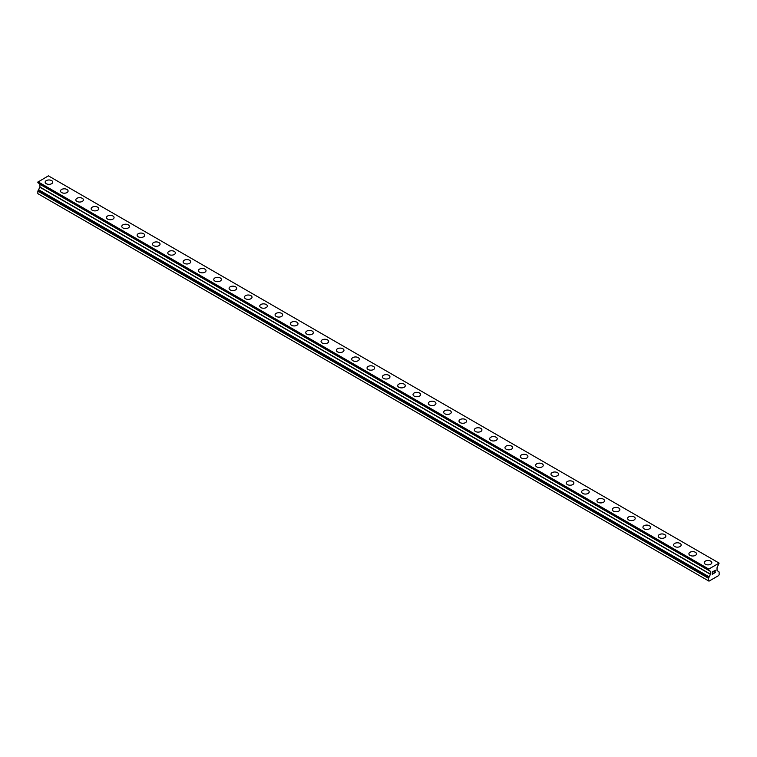<?xml version="1.0" encoding="UTF-8"?>
<svg xmlns="http://www.w3.org/2000/svg" width="757" height="757" viewBox="0 0 757 757"><rect width="100%" height="100%" fill="white"/><g stroke="black" fill="none" stroke-linecap="round" stroke-linejoin="round"><path stroke-width="1.14" d="M45.165 182.163A3.794 2.186 180 0 1 47.511 180.138A3.794 2.186 180 0 1 51.646 180.611A3.794 2.186 180 0 1 52.753 182.163A3.794 2.186 180 0 1 50.416 184.178A3.794 2.186 180 0 1 46.281 183.705A3.794 2.186 180 0 1 45.165 182.163A3.794 2.186 180 0 1 47.511 180.138A3.794 2.186 180 0 1 51.646 180.611A3.794 2.186 180 0 1 52.753 182.163M66.976 189.468A3.794 2.186 180 0 1 68.083 191.01A3.794 2.186 180 0 1 65.745 193.035A3.794 2.186 180 0 1 61.61 192.552A3.794 2.186 180 0 1 60.494 191.01A3.794 2.186 180 0 1 62.84 188.985A3.794 2.186 180 0 1 66.976 189.468M60.494 191.01A3.794 2.186 180 0 1 62.84 188.985A3.794 2.186 180 0 1 66.976 189.458A3.794 2.186 180 0 1 68.083 191.01M82.295 198.315A3.794 2.186 180 0 1 83.412 199.857A3.794 2.186 180 0 1 81.065 201.882A3.794 2.186 180 0 1 76.93 201.409A3.794 2.186 180 0 1 75.823 199.857A3.794 2.186 180 0 1 78.17 197.842A3.794 2.186 180 0 1 82.295 198.315M75.823 199.857A3.794 2.186 180 0 1 78.17 197.832A3.794 2.186 180 0 1 82.295 198.306A3.794 2.186 180 0 1 83.412 199.857M91.152 208.705A3.794 2.186 180 0 1 93.49 206.68A3.794 2.186 180 0 1 97.625 207.163A3.794 2.186 180 0 1 98.741 208.705A3.794 2.186 180 0 1 96.394 210.73A3.794 2.186 180 0 1 92.259 210.257A3.794 2.186 180 0 1 91.152 208.705A3.794 2.186 180 0 1 93.499 206.689A3.794 2.186 180 0 1 97.625 207.163A3.794 2.186 180 0 1 98.741 208.705M106.482 217.552A3.794 2.186 180 0 1 108.819 215.537A3.794 2.186 180 0 1 112.954 216.01A3.794 2.186 180 0 1 114.061 217.562A3.794 2.186 180 0 1 111.724 219.577A3.794 2.186 180 0 1 107.589 219.104A3.794 2.186 180 0 1 106.482 217.552A3.794 2.186 180 0 1 108.819 215.537A3.794 2.186 180 0 1 112.954 216.01A3.794 2.186 180 0 1 114.061 217.552M121.801 226.409A3.794 2.186 180 0 1 124.148 224.384A3.794 2.186 180 0 1 128.283 224.857A3.794 2.186 180 0 1 129.39 226.409A3.794 2.186 180 0 1 127.053 228.425A3.794 2.186 180 0 1 122.918 227.952A3.794 2.186 180 0 1 121.801 226.409A3.794 2.186 180 0 1 124.148 224.384A3.794 2.186 180 0 1 128.283 224.857A3.794 2.186 180 0 1 129.39 226.409M137.131 235.257A3.794 2.186 180 0 1 139.477 233.232A3.794 2.186 180 0 1 143.612 233.705A3.794 2.186 180 0 1 144.719 235.257A3.794 2.186 180 0 1 142.382 237.282A3.794 2.186 180 0 1 138.247 236.799A3.794 2.186 180 0 1 137.131 235.257A3.794 2.186 180 0 1 139.477 233.232A3.794 2.186 180 0 1 143.612 233.714A3.794 2.186 180 0 1 144.719 235.257M152.46 244.104A3.794 2.186 180 0 1 154.806 242.079A3.794 2.186 180 0 1 158.932 242.552A3.794 2.186 180 0 1 160.049 244.104A3.794 2.186 180 0 1 157.702 246.129A3.794 2.186 180 0 1 153.567 245.656A3.794 2.186 180 0 1 152.46 244.104A3.794 2.186 180 0 1 154.806 242.089A3.794 2.186 180 0 1 158.932 242.562A3.794 2.186 180 0 1 160.049 244.104M167.789 252.952A3.794 2.186 180 0 1 170.126 250.927A3.794 2.186 180 0 1 174.261 251.4A3.794 2.186 180 0 1 175.378 252.952A3.794 2.186 180 0 1 173.031 254.977A3.794 2.186 180 0 1 168.896 254.503A3.794 2.186 180 0 1 167.789 252.952A3.794 2.186 180 0 1 170.136 250.936A3.794 2.186 180 0 1 174.261 251.409A3.794 2.186 180 0 1 175.378 252.952M183.118 261.808A3.794 2.186 180 0 1 185.456 259.783A3.794 2.186 180 0 1 189.591 260.257A3.794 2.186 180 0 1 190.698 261.808M189.591 260.257A3.794 2.186 180 0 1 190.698 261.799A3.794 2.186 180 0 1 188.361 263.824A3.794 2.186 180 0 1 184.225 263.351A3.794 2.186 180 0 1 183.118 261.799A3.794 2.186 180 0 1 185.456 259.774A3.794 2.186 180 0 1 189.591 260.257M198.438 270.656A3.794 2.186 180 0 1 200.785 268.631A3.794 2.186 180 0 1 204.92 269.104A3.794 2.186 180 0 1 206.027 270.656M204.92 269.104A3.794 2.186 180 0 1 206.027 270.646A3.794 2.186 180 0 1 203.69 272.671A3.794 2.186 180 0 1 199.555 272.198A3.794 2.186 180 0 1 198.438 270.646A3.794 2.186 180 0 1 200.785 268.631A3.794 2.186 180 0 1 204.92 269.104M213.767 279.503A3.794 2.186 180 0 1 216.114 277.478A3.794 2.186 180 0 1 220.249 277.951A3.794 2.186 180 0 1 221.356 279.503A3.794 2.186 180 0 1 219.019 281.519A3.794 2.186 180 0 1 214.884 281.046A3.794 2.186 180 0 1 213.767 279.503A3.794 2.186 180 0 1 216.114 277.478A3.794 2.186 180 0 1 220.249 277.951A3.794 2.186 180 0 1 221.356 279.503M229.097 288.351A3.794 2.186 180 0 1 231.443 286.326A3.794 2.186 180 0 1 235.569 286.799A3.794 2.186 180 0 1 236.686 288.351A3.794 2.186 180 0 1 234.339 290.376A3.794 2.186 180 0 1 230.204 289.893A3.794 2.186 180 0 1 229.097 288.351A3.794 2.186 180 0 1 231.443 286.326A3.794 2.186 180 0 1 235.569 286.808A3.794 2.186 180 0 1 236.686 288.351M244.426 297.198A3.794 2.186 180 0 1 246.763 295.173A3.794 2.186 180 0 1 250.898 295.646A3.794 2.186 180 0 1 252.015 297.198A3.794 2.186 180 0 1 249.668 299.223A3.794 2.186 180 0 1 245.533 298.75A3.794 2.186 180 0 1 244.426 297.198A3.794 2.186 180 0 1 246.763 295.183A3.794 2.186 180 0 1 250.898 295.656A3.794 2.186 180 0 1 252.015 297.198M259.755 306.046A3.794 2.186 180 0 1 262.092 304.021A3.794 2.186 180 0 1 266.227 304.503A3.794 2.186 180 0 1 267.335 306.046A3.794 2.186 180 0 1 264.997 308.071A3.794 2.186 180 0 1 260.862 307.597A3.794 2.186 180 0 1 259.755 306.046A3.794 2.186 180 0 1 262.092 304.03A3.794 2.186 180 0 1 266.227 304.503A3.794 2.186 180 0 1 267.335 306.046M275.075 314.893A3.794 2.186 180 0 1 277.422 312.878A3.794 2.186 180 0 1 281.557 313.351A3.794 2.186 180 0 1 282.664 314.903A3.794 2.186 180 0 1 280.327 316.918A3.794 2.186 180 0 1 276.191 316.445A3.794 2.186 180 0 1 275.075 314.893A3.794 2.186 180 0 1 277.422 312.878A3.794 2.186 180 0 1 281.557 313.351A3.794 2.186 180 0 1 282.664 314.893M290.404 323.75A3.794 2.186 180 0 1 292.751 321.725A3.794 2.186 180 0 1 296.886 322.198A3.794 2.186 180 0 1 297.993 323.75A3.794 2.186 180 0 1 295.656 325.765A3.794 2.186 180 0 1 291.521 325.292A3.794 2.186 180 0 1 290.404 323.75A3.794 2.186 180 0 1 292.751 321.725A3.794 2.186 180 0 1 296.886 322.198A3.794 2.186 180 0 1 297.993 323.75M305.733 332.597A3.794 2.186 180 0 1 308.08 330.572A3.794 2.186 180 0 1 312.206 331.046A3.794 2.186 180 0 1 313.322 332.597A3.794 2.186 180 0 1 310.976 334.622A3.794 2.186 180 0 1 306.84 334.14A3.794 2.186 180 0 1 305.733 332.597A3.794 2.186 180 0 1 308.08 330.572A3.794 2.186 180 0 1 312.206 331.055A3.794 2.186 180 0 1 313.322 332.597M321.063 341.445A3.794 2.186 180 0 1 323.4 339.42A3.794 2.186 180 0 1 327.535 339.893A3.794 2.186 180 0 1 328.652 341.445A3.794 2.186 180 0 1 326.305 343.47A3.794 2.186 180 0 1 322.17 342.997A3.794 2.186 180 0 1 321.063 341.445A3.794 2.186 180 0 1 323.4 339.429A3.794 2.186 180 0 1 327.535 339.902A3.794 2.186 180 0 1 328.652 341.445M336.392 350.292A3.794 2.186 180 0 1 338.729 348.267A3.794 2.186 180 0 1 342.864 348.74A3.794 2.186 180 0 1 343.971 350.292A3.794 2.186 180 0 1 341.634 352.317A3.794 2.186 180 0 1 337.499 351.844A3.794 2.186 180 0 1 336.392 350.292A3.794 2.186 180 0 1 338.729 348.277A3.794 2.186 180 0 1 342.864 348.75A3.794 2.186 180 0 1 343.971 350.292M351.712 359.14A3.794 2.186 180 0 1 354.058 357.115A3.794 2.186 180 0 1 358.193 357.597A3.794 2.186 180 0 1 359.301 359.149A3.794 2.186 180 0 1 356.963 361.165A3.794 2.186 180 0 1 352.828 360.692A3.794 2.186 180 0 1 351.712 359.14A3.794 2.186 180 0 1 354.058 357.124A3.794 2.186 180 0 1 358.193 357.597A3.794 2.186 180 0 1 359.301 359.14M367.041 367.987A3.794 2.186 180 0 1 369.388 365.972A3.794 2.186 180 0 1 373.523 366.445A3.794 2.186 180 0 1 374.63 367.997A3.794 2.186 180 0 1 372.293 370.012A3.794 2.186 180 0 1 368.157 369.539A3.794 2.186 180 0 1 367.041 367.987A3.794 2.186 180 0 1 369.388 365.972A3.794 2.186 180 0 1 373.523 366.445A3.794 2.186 180 0 1 374.63 367.987M382.37 376.844A3.794 2.186 180 0 1 384.707 374.819A3.794 2.186 180 0 1 388.843 375.292A3.794 2.186 180 0 1 389.959 376.844A3.794 2.186 180 0 1 387.612 378.86A3.794 2.186 180 0 1 383.477 378.386A3.794 2.186 180 0 1 382.37 376.844A3.794 2.186 180 0 1 384.717 374.819A3.794 2.186 180 0 1 388.843 375.292A3.794 2.186 180 0 1 389.959 376.844M397.699 385.692A3.794 2.186 180 0 1 400.037 383.667A3.794 2.186 180 0 1 404.172 384.14A3.794 2.186 180 0 1 405.288 385.692A3.794 2.186 180 0 1 402.942 387.716A3.794 2.186 180 0 1 398.807 387.234A3.794 2.186 180 0 1 397.699 385.692A3.794 2.186 180 0 1 400.037 383.667A3.794 2.186 180 0 1 404.172 384.149A3.794 2.186 180 0 1 405.288 385.692M413.029 394.539A3.794 2.186 180 0 1 415.366 392.514A3.794 2.186 180 0 1 419.501 392.987A3.794 2.186 180 0 1 420.608 394.539A3.794 2.186 180 0 1 418.271 396.564A3.794 2.186 180 0 1 414.136 396.091A3.794 2.186 180 0 1 413.029 394.539A3.794 2.186 180 0 1 415.366 392.523A3.794 2.186 180 0 1 419.501 392.997A3.794 2.186 180 0 1 420.608 394.539M428.348 403.386A3.794 2.186 180 0 1 430.695 401.361A3.794 2.186 180 0 1 434.83 401.844A3.794 2.186 180 0 1 435.937 403.386A3.794 2.186 180 0 1 433.6 405.411A3.794 2.186 180 0 1 429.465 404.938A3.794 2.186 180 0 1 428.348 403.386A3.794 2.186 180 0 1 430.695 401.371A3.794 2.186 180 0 1 434.83 401.844A3.794 2.186 180 0 1 435.937 403.386M443.678 412.234A3.794 2.186 180 0 1 446.024 410.218A3.794 2.186 180 0 1 450.16 410.691A3.794 2.186 180 0 1 451.267 412.243A3.794 2.186 180 0 1 448.92 414.259A3.794 2.186 180 0 1 444.794 413.786A3.794 2.186 180 0 1 443.678 412.234A3.794 2.186 180 0 1 446.024 410.218A3.794 2.186 180 0 1 450.16 410.691A3.794 2.186 180 0 1 451.267 412.234M459.007 421.091A3.794 2.186 180 0 1 461.344 419.066A3.794 2.186 180 0 1 465.479 419.539A3.794 2.186 180 0 1 466.596 421.091A3.794 2.186 180 0 1 464.249 423.106A3.794 2.186 180 0 1 460.114 422.633A3.794 2.186 180 0 1 459.007 421.091A3.794 2.186 180 0 1 461.354 419.066A3.794 2.186 180 0 1 465.479 419.539A3.794 2.186 180 0 1 466.596 421.091M480.809 428.396A3.794 2.186 180 0 1 481.925 429.938A3.794 2.186 180 0 1 479.578 431.963A3.794 2.186 180 0 1 475.443 431.481A3.794 2.186 180 0 1 474.336 429.938A3.794 2.186 180 0 1 476.673 427.913A3.794 2.186 180 0 1 480.809 428.396M474.336 429.938A3.794 2.186 180 0 1 476.673 427.913A3.794 2.186 180 0 1 480.809 428.386A3.794 2.186 180 0 1 481.925 429.938M496.138 437.243A3.794 2.186 180 0 1 497.245 438.786A3.794 2.186 180 0 1 494.908 440.811A3.794 2.186 180 0 1 490.773 440.337A3.794 2.186 180 0 1 489.665 438.786A3.794 2.186 180 0 1 492.003 436.77A3.794 2.186 180 0 1 496.138 437.243M489.665 438.786A3.794 2.186 180 0 1 492.003 436.761A3.794 2.186 180 0 1 496.138 437.234A3.794 2.186 180 0 1 497.245 438.786M511.467 446.091A3.794 2.186 180 0 1 512.574 447.633A3.794 2.186 180 0 1 510.237 449.658A3.794 2.186 180 0 1 506.102 449.185A3.794 2.186 180 0 1 504.985 447.633A3.794 2.186 180 0 1 507.332 445.618A3.794 2.186 180 0 1 511.467 446.091M504.985 447.633A3.794 2.186 180 0 1 507.332 445.608A3.794 2.186 180 0 1 511.467 446.081A3.794 2.186 180 0 1 512.574 447.633M520.314 456.48A3.794 2.186 180 0 1 522.661 454.455A3.794 2.186 180 0 1 526.796 454.938A3.794 2.186 180 0 1 527.903 456.49A3.794 2.186 180 0 1 525.557 458.505A3.794 2.186 180 0 1 521.431 458.032A3.794 2.186 180 0 1 520.314 456.48A3.794 2.186 180 0 1 522.661 454.465A3.794 2.186 180 0 1 526.796 454.938A3.794 2.186 180 0 1 527.903 456.48M535.644 465.328A3.794 2.186 180 0 1 537.981 463.312A3.794 2.186 180 0 1 542.116 463.786A3.794 2.186 180 0 1 543.233 465.337A3.794 2.186 180 0 1 540.886 467.353A3.794 2.186 180 0 1 536.751 466.88A3.794 2.186 180 0 1 535.644 465.328A3.794 2.186 180 0 1 537.99 463.312A3.794 2.186 180 0 1 542.116 463.786A3.794 2.186 180 0 1 543.233 465.328M550.973 474.185A3.794 2.186 180 0 1 553.31 472.16A3.794 2.186 180 0 1 557.445 472.633A3.794 2.186 180 0 1 558.562 474.185A3.794 2.186 180 0 1 556.215 476.2A3.794 2.186 180 0 1 552.08 475.727A3.794 2.186 180 0 1 550.973 474.185A3.794 2.186 180 0 1 553.31 472.16A3.794 2.186 180 0 1 557.445 472.633A3.794 2.186 180 0 1 558.562 474.185M566.302 483.032A3.794 2.186 180 0 1 568.639 481.007A3.794 2.186 180 0 1 572.775 481.48A3.794 2.186 180 0 1 573.882 483.032A3.794 2.186 180 0 1 571.544 485.057A3.794 2.186 180 0 1 567.409 484.575A3.794 2.186 180 0 1 566.302 483.032A3.794 2.186 180 0 1 568.639 481.007A3.794 2.186 180 0 1 572.775 481.49A3.794 2.186 180 0 1 573.882 483.032M581.622 491.88A3.794 2.186 180 0 1 583.969 489.855A3.794 2.186 180 0 1 588.104 490.328A3.794 2.186 180 0 1 589.211 491.88A3.794 2.186 180 0 1 586.874 493.905A3.794 2.186 180 0 1 582.739 493.432A3.794 2.186 180 0 1 581.622 491.88A3.794 2.186 180 0 1 583.969 489.864A3.794 2.186 180 0 1 588.104 490.337A3.794 2.186 180 0 1 589.211 491.88M596.951 500.727A3.794 2.186 180 0 1 599.298 498.702A3.794 2.186 180 0 1 603.433 499.185A3.794 2.186 180 0 1 604.54 500.727A3.794 2.186 180 0 1 602.193 502.752A3.794 2.186 180 0 1 598.068 502.279A3.794 2.186 180 0 1 596.951 500.727A3.794 2.186 180 0 1 599.298 498.712A3.794 2.186 180 0 1 603.433 499.185A3.794 2.186 180 0 1 604.54 500.727M612.281 509.584A3.794 2.186 180 0 1 614.627 507.559A3.794 2.186 180 0 1 618.753 508.032A3.794 2.186 180 0 1 619.869 509.584M618.753 508.032A3.794 2.186 180 0 1 619.869 509.575A3.794 2.186 180 0 1 617.523 511.6A3.794 2.186 180 0 1 613.388 511.126A3.794 2.186 180 0 1 612.281 509.575A3.794 2.186 180 0 1 614.618 507.559A3.794 2.186 180 0 1 618.753 508.032M627.61 518.431A3.794 2.186 180 0 1 629.947 516.406A3.794 2.186 180 0 1 634.082 516.88A3.794 2.186 180 0 1 635.199 518.431A3.794 2.186 180 0 1 632.852 520.447A3.794 2.186 180 0 1 628.717 519.974A3.794 2.186 180 0 1 627.61 518.431A3.794 2.186 180 0 1 629.947 516.406A3.794 2.186 180 0 1 634.082 516.88A3.794 2.186 180 0 1 635.199 518.431M642.939 527.279A3.794 2.186 180 0 1 645.276 525.254A3.794 2.186 180 0 1 649.411 525.727A3.794 2.186 180 0 1 650.518 527.279A3.794 2.186 180 0 1 648.181 529.304A3.794 2.186 180 0 1 644.046 528.821A3.794 2.186 180 0 1 642.939 527.279A3.794 2.186 180 0 1 645.276 525.254A3.794 2.186 180 0 1 649.411 525.737A3.794 2.186 180 0 1 650.518 527.279M658.259 536.126A3.794 2.186 180 0 1 660.606 534.101A3.794 2.186 180 0 1 664.741 534.574A3.794 2.186 180 0 1 665.848 536.126A3.794 2.186 180 0 1 663.511 538.151A3.794 2.186 180 0 1 659.375 537.678A3.794 2.186 180 0 1 658.259 536.126A3.794 2.186 180 0 1 660.606 534.111A3.794 2.186 180 0 1 664.741 534.584A3.794 2.186 180 0 1 665.848 536.126M673.588 544.974A3.794 2.186 180 0 1 675.935 542.949A3.794 2.186 180 0 1 680.07 543.422A3.794 2.186 180 0 1 681.177 544.974A3.794 2.186 180 0 1 678.83 546.999A3.794 2.186 180 0 1 674.705 546.526A3.794 2.186 180 0 1 673.588 544.974A3.794 2.186 180 0 1 675.935 542.958A3.794 2.186 180 0 1 680.07 543.431A3.794 2.186 180 0 1 681.177 544.974M688.917 553.821A3.794 2.186 180 0 1 691.255 551.796A3.794 2.186 180 0 1 695.39 552.279A3.794 2.186 180 0 1 696.506 553.831A3.794 2.186 180 0 1 694.16 555.846A3.794 2.186 180 0 1 690.024 555.373A3.794 2.186 180 0 1 688.917 553.821A3.794 2.186 180 0 1 691.264 551.806A3.794 2.186 180 0 1 695.39 552.279A3.794 2.186 180 0 1 696.506 553.821M704.247 562.669A3.794 2.186 180 0 1 706.584 560.653A3.794 2.186 180 0 1 710.719 561.126A3.794 2.186 180 0 1 711.835 562.678A3.794 2.186 180 0 1 709.489 564.694A3.794 2.186 180 0 1 705.354 564.22A3.794 2.186 180 0 1 704.247 562.669A3.794 2.186 180 0 1 706.584 560.653A3.794 2.186 180 0 1 710.719 561.126A3.794 2.186 180 0 1 711.835 562.669M712.346 571.97L712.346 572.935L712.346 571.961L713.425 571.336L712.346 571.97M712.346 572.935L712.933 572.595M712.346 573.096L712.346 574.071L712.346 573.096M712.346 574.071L713.425 573.446M712.214 574.308L713.425 573.607L712.214 574.317L712.214 571.885L713.425 571.185M714.419 571.232L715.393 570.276M715.1 571.62L714.447 572.86L715.091 571.62M714.447 572.86L715.592 572.197M714.154 573.191L715.592 572.358L714.144 573.191L715.356 570.769L714.504 570.825L715.251 570.39M37.888 182.749L709.072 570.135L710.53 571.459L710.53 574.194L708.42 578.263L708.42 580.818L708.997 581.149L718.573 575.613L719.15 574.62L719.112 571.999L717.04 570.437L717.04 567.703L719.112 563.094L708.457 569.255L37.888 182.096L37.888 182.749L708.457 569.898L37.85 182.674M708.42 569.822L708.457 569.255M38.531 183.118L709.072 570.523M39.903 184.188L710.473 571.336L39.903 184.188L39.96 187.045L37.85 191.114L37.85 193.66L708.42 580.818M718.961 563.009L48.391 175.851L37.888 182.096M708.609 568.98L38.039 181.831M709.072 576.995L38.503 189.846M719.112 571.989L718.469 571.62L719.112 571.999M708.42 569.368L37.85 182.21M710.53 571.459L39.96 184.311M710.53 574.194L39.96 187.045M710.473 574.383L39.903 187.234M709.072 576.806L38.503 189.657M709.072 577.203L38.503 190.054M708.457 578.14L37.888 190.991M708.42 578.263L37.85 191.114"/></g></svg>
